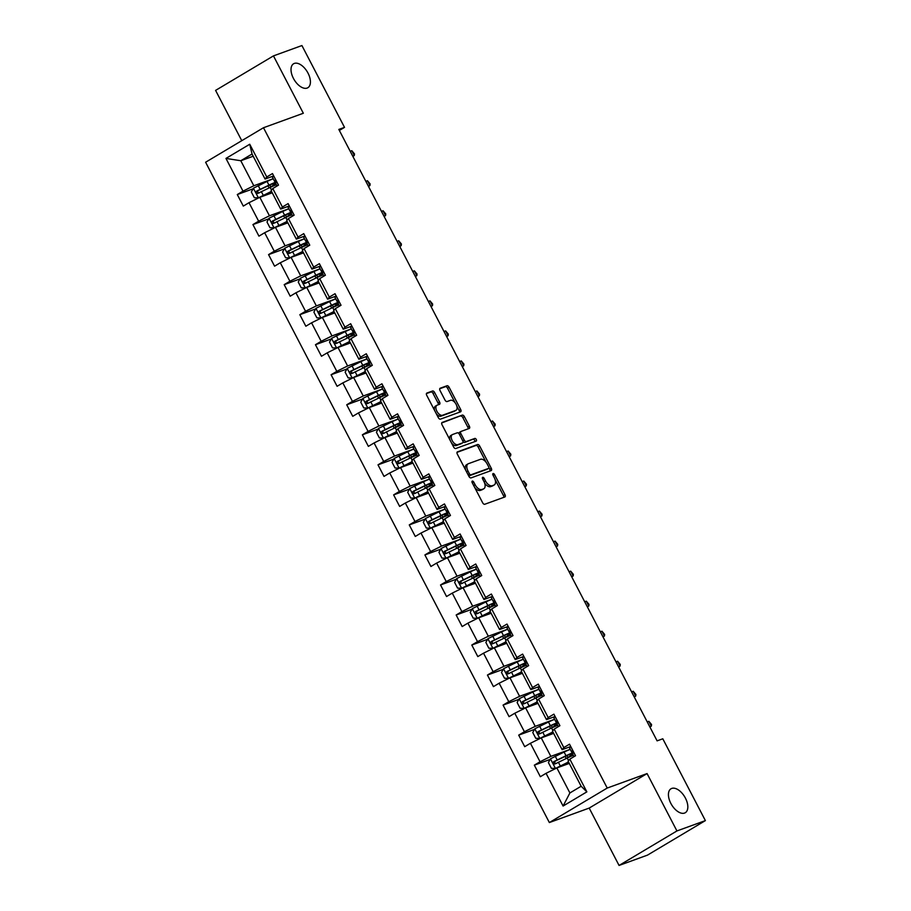 <?xml version="1.0" encoding="UTF-8"?>
<svg xmlns="http://www.w3.org/2000/svg" width="911" height="911" viewBox="0 0 911 911"><rect width="100%" height="100%" fill="white"/><g stroke="black" fill="none" stroke-linecap="round" stroke-linejoin="round"><path stroke-width="1.37" d="M472.297 481.099A1.492 0.82 59.2 0 0 472.217 481.133A1.492 0.82 59.2 0 0 472.205 482.705L482.659 502.781A2.141 1.173 59.2 0 0 484.754 504.261L504.876 496.962A2.141 1.173 59.2 0 0 504.979 496.905A2.141 1.173 59.2 0 0 505.001 494.662L494.559 474.585A1.492 0.82 59.2 0 0 493.079 473.549A1.492 0.82 59.2 0 0 493.01 473.583A1.492 0.82 59.2 0 0 492.988 475.155L494.343 477.751A6.844 3.758 59.2 0 1 494.274 484.925A6.844 3.758 59.2 0 1 493.91 485.096L492.236 485.711A6.844 3.758 59.2 0 1 485.517 480.962L484.162 478.355A1.492 0.82 59.2 0 0 482.693 477.318A1.492 0.82 59.2 0 0 482.614 477.364A1.492 0.82 59.2 0 0 482.602 478.924L483.946 481.532A6.844 3.758 59.2 0 1 483.878 488.706A6.844 3.758 59.2 0 1 483.525 488.877L481.851 489.48A6.844 3.758 59.2 0 1 475.121 484.732L473.766 482.135A1.492 0.82 59.2 0 0 472.297 481.099M307.132 88.071A13.938 7.652 59.2 0 0 307.861 87.718A13.938 7.652 59.2 0 0 307.656 72.459A13.938 7.652 59.2 0 0 294.31 63.428A13.938 7.652 59.2 0 0 293.581 63.77A13.938 7.652 59.2 0 0 293.775 79.029A13.938 7.652 59.2 0 0 307.132 88.071M684.548 813.067A13.938 7.652 59.2 0 0 685.277 812.726A13.938 7.652 59.2 0 0 685.072 797.467A13.938 7.652 59.2 0 0 671.714 788.436A13.938 7.652 59.2 0 0 670.997 788.778A13.938 7.652 59.2 0 0 671.191 804.037A13.938 7.652 59.2 0 0 684.548 813.067M434.615 392.493A2.141 1.173 59.2 0 0 432.509 391.013L426.872 393.062A2.141 1.173 59.2 0 0 426.758 393.108A2.141 1.173 59.2 0 0 426.735 395.351L438.339 417.648A2.141 1.173 59.2 0 0 440.446 419.14L460.556 411.829A2.141 1.173 59.2 0 0 460.67 411.772A2.141 1.173 59.2 0 0 460.693 409.529L449.089 387.232A2.141 1.173 59.2 0 0 446.982 385.752L440.161 388.234A2.141 1.173 59.2 0 0 440.059 388.28A2.141 1.173 59.2 0 0 440.036 390.523L445.001 400.066A2.141 1.173 59.2 0 0 447.096 401.546L450.478 400.328A5.717 3.143 59.2 0 1 455.955 404.029A5.717 3.143 59.2 0 1 456.047 410.292A5.717 3.143 59.2 0 1 455.739 410.428L442.507 415.245A5.717 3.143 59.2 0 1 437.029 411.533A5.717 3.143 59.2 0 1 436.938 405.27A5.717 3.143 59.2 0 1 437.234 405.133L439.444 404.336A2.141 1.173 59.2 0 0 439.557 404.279A2.141 1.173 59.2 0 0 439.58 402.036L434.615 392.493L433.044 393.427A2.141 1.173 59.2 0 0 430.949 391.946L426.416 393.586M303.329 113.26L273.459 55.89L301.917 45.55L344.517 127.369L338.824 129.43L657.104 740.859L662.798 738.787L705.387 820.606L676.93 830.946L647.072 773.576L607.227 788.049L263.484 127.734L303.329 113.26M457.459 451.822A2.141 1.173 59.2 0 0 457.345 451.879A2.141 1.173 59.2 0 0 457.333 454.122L468.937 476.419A2.141 1.173 59.2 0 0 471.033 477.899L491.154 470.6A2.141 1.173 59.2 0 0 491.257 470.543A2.141 1.173 59.2 0 0 491.28 468.3L479.676 446.003A2.141 1.173 59.2 0 0 477.58 444.522L457.254 451.958M453.644 447.039L442.029 424.742A2.141 1.173 59.2 0 1 442.051 422.499A2.141 1.173 59.2 0 1 442.165 422.442L462.276 415.131A2.141 1.173 59.2 0 1 464.382 416.623L469.347 426.166A2.141 1.173 59.2 0 1 469.324 428.409A2.141 1.173 59.2 0 1 469.211 428.455L461.057 431.427A2.141 1.173 59.2 0 0 460.943 431.472A2.141 1.173 59.2 0 0 460.92 433.716L464.223 440.047A2.141 1.173 59.2 0 0 466.318 441.528L474.813 438.442A1.492 0.82 59.2 0 1 476.248 439.421A1.492 0.82 59.2 0 1 476.271 441.049A1.492 0.82 59.2 0 1 476.191 441.095L455.739 448.519A2.141 1.173 59.2 0 1 453.644 447.039M607.227 788.049L549.356 822.553L205.613 162.238L263.484 127.734M253.11 188.805L237.293 194.555L243.305 206.102L249.01 202.697L258.633 221.179L252.928 224.584L258.94 236.143L264.645 232.738L274.268 251.22L268.563 254.613L274.575 266.171L280.281 262.767L289.903 281.248L284.198 284.653L290.21 296.2L295.916 292.795L305.538 311.277L299.833 314.682L305.845 326.229L311.551 322.824L321.173 341.306L315.457 344.711L321.469 356.269L327.186 352.864L336.808 371.346L331.092 374.751L337.104 386.298L342.821 382.893L352.443 401.375L346.727 404.78L352.739 416.327L358.456 412.922L368.067 431.404L362.362 434.809L368.374 446.367L374.079 442.962L383.702 461.444L377.997 464.838L384.009 476.396L389.714 472.991L399.337 491.473L393.632 494.878L399.644 506.425L405.349 503.02L414.972 521.502L409.267 524.907L415.279 536.454L420.984 533.06L430.607 551.531L424.902 554.936L430.914 566.494L436.62 563.089L446.242 581.571L440.525 584.976L446.549 596.523L452.255 593.118L461.877 611.6L456.16 615.005L462.173 626.552L467.89 623.147L477.512 641.629L471.796 645.034L477.808 656.592L483.525 653.187L493.136 671.669L487.431 675.062L493.443 686.621L499.16 683.216L508.771 701.698L503.066 705.103L509.078 716.65L514.783 713.245L524.406 731.727L518.701 735.131L524.713 746.678L530.418 743.285L540.041 761.755L534.336 765.16L540.348 776.719L546.053 773.314L563.089 806.041L586.866 791.864L581.15 786.239L568.122 761.209L569.83 759.136L575.536 755.731L569.523 744.185L563.818 747.589L562.11 749.662L552.487 731.18L554.195 729.107L559.901 725.703L553.888 714.156L548.183 717.549L546.475 719.633L536.864 701.151L538.56 699.079L544.266 695.674L538.253 684.115L532.548 687.52L530.851 689.593L521.229 671.122L522.925 669.038L528.642 665.634L522.629 654.087L516.913 657.491L515.216 659.564L505.594 641.082L507.29 639.01L513.007 635.605L506.994 624.058L501.278 627.463L499.581 629.535L489.959 611.053L491.655 608.981L497.372 605.576L491.359 594.018L485.643 597.422L483.946 599.506L474.324 581.024L476.032 578.94L481.737 575.547L475.724 563.989L470.019 567.394L468.311 569.466L458.688 550.984L460.397 548.912L466.102 545.507L460.089 533.96L454.384 537.365L452.676 539.437L443.053 520.955L444.762 518.883L450.467 515.478L444.454 503.931L438.749 507.325L437.041 509.408L427.418 490.927L429.127 488.854L434.832 485.449L428.819 473.891L423.114 477.296L421.406 479.368L411.795 460.898L413.492 458.814L419.197 455.409L413.184 443.862L407.479 447.267L405.782 449.339L396.16 430.857L397.856 428.785L403.573 425.38L397.549 413.833L391.844 417.238L390.147 419.311L380.525 400.829L382.221 398.756L387.938 395.351L381.925 383.793L376.209 387.198L374.512 389.282L364.89 370.8L366.586 368.716L372.303 365.322L366.29 353.764L360.574 357.169L358.877 359.241L349.255 340.76L350.963 338.687L356.668 335.282L350.655 323.735L344.939 327.14L343.242 329.213L333.62 310.731L335.328 308.658L341.033 305.253L335.02 293.706L329.315 297.1L327.607 299.184L317.985 280.702L319.693 278.629L325.398 275.224L319.385 263.666L313.68 267.071L311.972 269.144L302.35 250.673L304.058 248.589L309.763 245.184L303.75 233.637L298.045 237.042L296.337 239.115L286.714 220.633L288.423 218.56L294.128 215.155L288.115 203.608L282.41 207.013L280.702 209.086L271.091 190.604L272.788 188.531L278.493 185.127L272.48 173.568L266.775 176.973L265.078 179.057L252.04 154.027L240.789 160.735L253.816 185.764L273.198 178.727M237.293 194.555L242.998 191.151L225.962 158.423L249.739 144.245L266.775 176.973M272.788 188.531L282.41 207.013M288.423 218.56L298.045 237.042M304.058 248.589L313.68 267.071M319.693 278.629L329.315 297.1M335.328 308.658L344.939 327.14M350.963 338.687L360.574 357.169M366.586 368.716L376.209 387.198M382.221 398.756L391.844 417.238M397.856 428.785L407.479 447.267M413.492 458.814L423.114 477.296M429.127 488.854L438.749 507.325M444.762 518.883L454.384 537.365M460.397 548.912L470.019 567.394M476.032 578.94L485.643 597.422M491.655 608.981L501.278 627.463M507.29 639.01L516.913 657.491M522.925 669.038L532.548 687.52M538.56 699.079L548.183 717.549M554.195 729.107L563.818 747.589M569.83 759.136L586.866 791.864M288.833 208.756L269.44 215.793L259.829 197.323L272.23 192.813M289.334 205.954L280.702 209.086M259.829 197.323L249.01 202.697M269.44 215.793L258.633 221.179M304.468 238.784L285.075 245.833L275.464 227.351L287.865 222.842M304.969 235.983L296.337 239.115M275.464 227.351L264.645 232.738M285.075 245.833L274.268 251.22M320.103 268.825L300.71 275.862L291.087 257.38L303.5 252.871M320.604 266.012L311.972 269.144M291.087 257.38L280.281 262.767M300.71 275.862L289.903 281.248M335.738 298.854L316.345 305.891L306.722 287.409L319.135 282.911M336.239 296.041L327.607 299.184M306.722 287.409L295.916 292.795M316.345 305.891L305.538 311.277M351.373 328.882L331.98 335.931L322.357 317.449L334.77 312.94M351.874 326.081L343.242 329.213M322.357 317.449L311.551 322.824M331.98 335.931L321.173 341.306M367.008 358.911L347.615 365.96L337.992 347.478L350.405 342.969M367.509 356.11L358.877 359.241M337.992 347.478L327.186 352.864M347.615 365.96L336.808 371.346M382.631 388.951L363.25 395.989L353.627 377.507L366.04 372.998M383.144 386.139L374.512 389.282M353.627 377.507L342.821 382.893M363.25 395.989L352.443 401.375M378.486 428.512L383.451 438.043L379.42 437.986L376.414 432.213L378.543 428.421L392.14 421.713A16.671 1.458 -27.5 0 1 398.301 419.026L378.885 426.018L369.262 407.547L381.675 403.038M398.779 416.179L390.147 419.311M369.262 407.547L358.456 412.922M378.885 426.018L368.067 431.404M413.901 449.009L394.52 456.058L384.897 437.576L397.298 433.067M414.414 446.208L405.782 449.339M384.897 437.576L374.079 442.962M394.52 456.058L383.702 461.444M409.756 488.581L414.721 498.112L410.69 498.055L407.684 492.27L409.813 488.49L423.399 481.782A16.671 1.458 -27.5 0 1 429.559 479.095L410.144 486.087L400.533 467.605L412.934 463.095M430.038 476.237L421.406 479.368M400.533 467.605L389.714 472.991M410.144 486.087L399.337 491.473M445.172 509.078L425.779 516.116L416.156 497.634L428.569 493.136M445.673 506.265L437.041 509.408M416.156 497.634L405.349 503.02M425.779 516.116L414.972 521.502M460.807 539.107L441.414 546.156L431.791 527.674L444.204 523.165M461.308 536.306L452.676 539.437M431.791 527.674L420.984 533.06M441.414 546.156L430.607 551.531M476.442 569.136L457.049 576.185L447.426 557.703L459.839 553.193M476.943 566.335L468.311 569.466M447.426 557.703L436.62 563.089M457.049 576.185L446.242 581.571M492.077 599.176L472.684 606.214L463.061 587.732L475.474 583.222M492.578 596.363L483.946 599.506M463.061 587.732L452.255 593.118M472.684 606.214L461.877 611.6M507.712 629.205L488.319 636.242L478.696 617.772L491.109 613.262M508.213 626.404L499.581 629.535M478.696 617.772L467.89 623.147M488.319 636.242L477.512 641.629M523.335 659.234L503.954 666.283L494.331 647.801L506.744 643.291M523.848 656.432L515.216 659.564M494.331 647.801L483.525 653.187M503.954 666.283L493.136 671.669M538.97 689.274L519.589 696.311L509.966 677.83L522.379 673.32M539.483 686.461L530.851 689.593M509.966 677.83L499.16 683.216M519.589 696.311L508.771 701.698M554.605 719.303L535.224 726.34L525.601 707.858L538.002 703.36M555.106 716.49L546.475 719.633M525.601 707.858L514.783 713.245M535.224 726.34L524.406 731.727M570.24 749.332L550.848 756.381L541.236 737.899L553.637 733.389M570.741 746.53L562.11 749.662M541.236 737.899L530.418 743.285M550.848 756.381L540.041 761.755M563.089 806.041L569.899 792.957L556.86 767.927L569.273 763.418M556.86 767.927L546.053 773.314M647.072 773.576L589.189 808.08L619.059 865.45L676.93 830.946M619.059 865.45L647.516 855.11L705.387 820.606M273.459 55.89L215.588 90.394L241.768 140.681M589.189 808.08L549.356 822.553M339.347 130.444L344.517 127.369M569.899 792.957L581.15 786.239M253.19 156.236L240.789 160.735L225.962 158.423M273.71 175.914L265.078 179.057M249.739 144.245L252.04 154.027M253.816 185.764L242.998 191.151M550.153 759.421L534.336 765.16M534.518 729.381L518.701 735.131M518.883 699.352L503.066 705.103M503.248 669.323L487.431 675.062M487.613 639.294L471.796 645.034M471.978 609.254L456.16 615.005M456.343 579.225L440.525 584.976M440.719 549.196L424.902 554.936M425.084 519.156L409.267 524.907M409.449 489.127L393.632 494.878M393.814 459.098L377.997 464.838M378.179 429.07L362.362 434.809M362.544 399.029L346.727 404.78M346.909 369.001L331.092 374.751M331.274 338.972L315.457 344.711M315.65 308.931L299.833 314.682M300.015 278.903L284.198 284.653M284.38 248.874L268.563 254.613M268.745 218.845L252.928 224.584M474.642 487.396A6.844 3.758 59.2 0 0 480.279 490.414L481.851 489.48M482.636 489.401A6.844 3.758 59.2 0 1 482.318 489.64A6.844 3.758 59.2 0 1 481.953 489.811L480.279 490.414M484.584 482.978A6.844 3.758 59.2 0 0 490.676 486.633L492.236 485.711M493.022 485.631A6.844 3.758 59.2 0 1 492.703 485.859A6.844 3.758 59.2 0 1 492.35 486.03L490.676 486.633M503.76 497.36A2.141 1.173 59.2 0 0 503.441 495.595L495.117 479.596M486.121 462.321L478.116 446.937A2.141 1.173 59.2 0 0 476.009 445.456L457.015 452.357M490.038 470.998A2.141 1.173 59.2 0 0 489.719 469.233L488.9 467.65M469.416 473.777A1.492 0.82 59.2 0 0 470.885 474.813L488.547 468.402A1.492 0.82 59.2 0 0 488.626 468.356A1.492 0.82 59.2 0 0 488.638 466.796L487.214 464.052A6.844 3.758 59.2 0 0 480.484 459.303L468.425 463.688A6.844 3.758 59.2 0 0 468.06 463.858A6.844 3.758 59.2 0 0 467.992 471.033L469.416 473.777L468.003 474.62M468.425 475.451A1.492 0.82 59.2 0 0 469.324 475.747L470.885 474.813M487.123 469.245A1.492 0.82 59.2 0 1 487.055 469.29A1.492 0.82 59.2 0 1 486.975 469.336L469.324 475.747M466.853 464.621A6.844 3.758 59.2 0 0 466.5 464.792A6.844 3.758 59.2 0 0 465.658 470.122M441.71 422.966L462.276 415.131M468.095 428.865A2.141 1.173 59.2 0 0 467.787 427.1L462.811 417.557A2.141 1.173 59.2 0 0 460.715 416.065M460.841 431.552L459.497 432.349A2.141 1.173 59.2 0 0 459.383 432.406A2.141 1.173 59.2 0 0 459.042 433.773M462.97 441.493A2.141 1.173 59.2 0 0 464.758 442.461L474.813 438.442M474.961 441.539A1.492 0.82 59.2 0 0 474.437 439.979A1.492 0.82 59.2 0 0 473.253 439.375M452.596 434.501A5.717 3.143 59.2 0 0 452.289 434.638A5.717 3.143 59.2 0 0 452.38 440.901A5.717 3.143 59.2 0 0 457.857 444.602L462.515 442.917A2.141 1.173 59.2 0 0 462.629 442.86A2.141 1.173 59.2 0 0 462.651 440.617L459.36 434.285A2.141 1.173 59.2 0 0 457.254 432.805L452.596 434.501M451.025 435.424A5.717 3.143 59.2 0 0 450.729 435.572A5.717 3.143 59.2 0 0 450.091 440.218M451.457 442.848A5.717 3.143 59.2 0 0 456.286 445.536L457.857 444.602M461.171 443.714A2.141 1.173 59.2 0 1 461.068 443.794A2.141 1.173 59.2 0 1 460.955 443.839L456.286 445.536M438.328 404.735A2.141 1.173 59.2 0 0 438.02 402.969L433.044 393.427M435.674 406.067A5.717 3.143 59.2 0 0 435.378 406.204A5.717 3.143 59.2 0 0 434.627 410.519M436.323 413.776A5.717 3.143 59.2 0 0 440.935 416.179L442.507 415.245M454.748 411.032A5.717 3.143 59.2 0 1 454.475 411.225A5.717 3.143 59.2 0 1 454.179 411.362L440.935 416.179M455.09 402.719L447.517 388.166A2.141 1.173 59.2 0 0 445.422 386.685L439.717 388.758M459.44 412.239A2.141 1.173 59.2 0 0 459.133 410.462L456.787 405.976M570.263 749.377A16.671 1.458 -27.5 0 0 564.103 752.065L550.517 758.772L548.388 762.564L551.394 768.337L555.528 768.394L568.521 761.972M555.528 768.394L568.225 762.416A13.836 1.207 -27.5 0 1 568.646 762.211M573.828 752.452A16.671 1.458 152.5 0 0 566.004 755.731L553.729 761.676C552.738 763.236 553.136 764.01 554.936 763.987L567.211 758.043A16.671 1.458 -27.5 0 1 573.372 755.344M572.985 754.593A16.671 1.458 152.5 0 1 572.381 754.991L569.193 757.121M566.904 758.191A7.948 0.695 -27.5 0 1 567.872 757.496L570.411 755.834L569.682 754.433M556.575 763.395C554.594 763.475 554.184 762.712 555.368 761.084L565.116 756.449A13.836 1.207 -27.5 0 1 572.757 753.477M572.734 754.114A13.836 1.207 -27.5 0 1 570.411 755.834M570.821 746.678L569.443 747.806L571.812 752.27A16.671 1.458 152.5 0 0 573.623 752.042M572.814 750.493L571.345 751.461L569.443 747.806M572.552 753.773L574.044 756.631L572.552 753.773L573.85 752.486M649.771 726.773L651.342 726.113L648.837 721.307L647.265 721.956M648.837 721.307L651.536 724.496L651.342 726.113L649.907 727.035M554.628 719.348A16.671 1.458 -27.5 0 0 548.468 722.036L534.882 728.743L532.753 732.535L535.759 738.309L539.893 738.365L552.886 731.943M539.893 738.365L552.59 732.387A13.836 1.207 -27.5 0 1 553.011 732.182M558.204 722.423A16.671 1.458 152.5 0 0 550.381 725.691L538.094 731.647C537.103 733.207 537.501 733.97 539.301 733.959L551.576 728.003A16.671 1.458 -27.5 0 1 557.737 725.315M557.35 724.564A16.671 1.458 152.5 0 1 556.746 724.962L553.558 727.092M551.269 728.151A7.948 0.695 -27.5 0 1 552.237 727.468L554.776 725.805L554.047 724.404M540.94 733.366C538.959 733.446 538.56 732.672 539.733 731.055L549.492 726.42A13.836 1.207 -27.5 0 1 557.122 723.448M557.099 724.086A13.836 1.207 -27.5 0 1 554.776 725.805M539.005 689.32A16.671 1.458 -27.5 0 0 532.833 692.007L519.247 698.714L517.118 702.495L520.124 708.28L524.258 708.337L537.251 701.914M524.258 708.337L536.966 702.347A13.836 1.207 -27.5 0 1 537.376 702.153M541.282 693.704L542.774 696.562L541.282 693.704L542.58 692.428A16.671 1.458 152.5 0 0 534.746 695.662L522.458 701.618C521.468 703.167 521.866 703.941 523.666 703.93L535.941 697.974A16.671 1.458 -27.5 0 1 542.102 695.287M541.715 694.535A16.671 1.458 152.5 0 1 541.111 694.934L537.923 697.052M535.634 698.122A7.948 0.695 -27.5 0 1 536.613 697.439L539.141 695.776L538.412 694.364M525.305 703.338C523.324 703.417 522.925 702.643 524.098 701.026L533.857 696.38A13.836 1.207 -27.5 0 1 541.487 693.419M541.464 694.045A13.836 1.207 -27.5 0 1 539.141 695.776M555.186 716.65L553.808 717.777L556.177 722.241A16.671 1.458 152.5 0 0 557.987 722.013M557.179 720.464L555.71 721.432M556.917 723.733L558.409 726.591L556.917 723.744L558.215 722.457M634.136 696.744L635.707 696.084L633.202 691.267L631.63 691.927M633.202 691.267L635.901 694.455L635.707 696.084L634.272 697.006M539.551 686.609L538.173 687.737L540.542 692.212A16.671 1.458 152.5 0 0 542.352 691.984M541.544 690.424L540.086 691.392M618.512 666.704L620.072 666.055L617.567 661.238L616.007 661.898M617.567 661.238L620.266 664.426L620.072 666.055L618.649 666.977M523.37 659.279A16.671 1.458 -27.5 0 0 517.209 661.978L503.612 668.674L501.483 672.466L504.489 678.24L508.623 678.308L521.627 671.885M508.623 678.308L521.331 672.318A13.836 1.207 -27.5 0 1 521.752 672.124M526.934 662.365A16.671 1.458 152.5 0 0 519.111 665.634L506.823 671.589C505.833 673.138 506.243 673.912 508.031 673.889L520.306 667.945A16.671 1.458 -27.5 0 1 526.467 665.258M526.08 664.495A16.671 1.458 152.5 0 1 525.488 664.893L522.288 667.023M519.999 668.093A7.948 0.695 -27.5 0 1 520.978 667.399L523.506 665.736L522.777 664.335M509.67 673.297C507.689 673.377 507.29 672.614 508.463 670.986L518.222 666.351A13.836 1.207 -27.5 0 1 525.852 663.379M525.829 664.017A13.836 1.207 -27.5 0 1 523.506 665.736M507.734 629.25A16.671 1.458 -27.5 0 0 501.574 631.938L487.977 638.645L485.848 642.437L488.854 648.211L492.988 648.268L505.992 641.845M492.988 648.268L505.696 642.289A13.836 1.207 -27.5 0 1 506.117 642.084M510.012 633.646L511.504 636.504L510.012 633.646L511.31 632.359A16.671 1.458 152.5 0 0 503.476 635.605L491.2 641.549C490.209 643.109 490.608 643.883 492.395 643.861L504.683 637.905A16.671 1.458 -27.5 0 1 510.843 635.218M510.445 634.466A16.671 1.458 152.5 0 1 509.853 634.865L506.653 636.994M504.364 638.053A7.948 0.695 -27.5 0 1 505.343 637.37L507.882 635.707L507.142 634.307M494.035 643.268C492.054 643.348 491.655 642.585 492.828 640.957L502.587 636.322A13.836 1.207 -27.5 0 1 510.217 633.35M510.194 633.988A13.836 1.207 -27.5 0 1 507.882 635.707M492.099 599.222A16.671 1.458 -27.5 0 0 485.939 601.909L472.342 608.616L470.213 612.408L473.219 618.182L477.353 618.239L490.357 611.816M477.353 618.239L490.061 612.249A13.836 1.207 -27.5 0 1 490.482 612.055M495.664 602.296A16.671 1.458 152.5 0 0 487.84 605.564L475.565 611.52C474.574 613.08 474.973 613.843 476.76 613.832L489.048 607.876A16.671 1.458 -27.5 0 1 495.208 605.189M494.81 604.437A16.671 1.458 152.5 0 1 494.217 604.836L491.029 606.954M488.729 608.024A7.948 0.695 -27.5 0 1 489.708 607.341L492.247 605.678L491.507 604.266M478.4 613.24C476.419 613.319 476.02 612.545 477.205 610.928L486.952 606.282A13.836 1.207 -27.5 0 1 494.582 603.321M494.559 603.959A13.836 1.207 -27.5 0 1 492.247 605.678M523.927 656.58L522.538 657.708L524.907 662.172A16.671 1.458 152.5 0 0 526.717 661.955M525.909 660.395L524.451 661.363L522.538 657.708M525.647 663.675L527.139 666.533L525.647 663.675L526.945 662.388M602.877 636.675L604.448 636.015L601.943 631.209L600.372 631.87M601.943 631.209L604.631 634.398L604.448 636.015L603.014 636.937M508.292 626.552L506.915 627.679L509.272 632.143A16.671 1.458 152.5 0 0 511.082 631.915M510.274 630.366L508.816 631.334L506.915 627.679M587.242 606.646L588.813 605.986L586.308 601.169L584.737 601.829M586.308 601.169L588.996 604.357L588.813 605.986L587.379 606.908M492.657 596.511L491.28 597.639L493.637 602.114A16.671 1.458 152.5 0 0 495.447 601.886M494.639 600.326L493.181 601.306L491.28 597.639M494.388 603.606L495.869 606.464L494.388 603.606L495.675 602.33M571.607 576.617L573.178 575.957L570.673 571.14L569.102 571.801M570.673 571.14L573.361 574.329L573.178 575.957L571.744 576.879M476.464 569.193A16.671 1.458 -27.5 0 0 470.304 571.88L456.707 578.576L454.589 582.368L457.595 588.142L461.718 588.21L474.722 581.787M461.718 588.21L474.426 582.22A13.836 1.207 -27.5 0 1 474.847 582.027M478.753 573.577L480.234 576.435L478.753 573.577L480.051 572.29A16.671 1.458 152.5 0 0 472.205 575.536L459.93 581.491C458.939 583.04 459.338 583.814 461.125 583.803L473.413 577.847A16.671 1.458 -27.5 0 1 479.573 575.16M479.175 574.408A16.671 1.458 152.5 0 1 478.582 574.807L475.394 576.925M473.094 577.995A7.948 0.695 -27.5 0 1 474.073 577.312L476.612 575.65L475.884 574.237M462.765 583.199C460.784 583.291 460.385 582.516 461.57 580.899L471.317 576.253A13.836 1.207 -27.5 0 1 478.947 573.292M478.924 573.919A13.836 1.207 -27.5 0 1 476.612 575.65M477.022 566.483L475.644 567.61L478.002 572.074A16.671 1.458 152.5 0 0 479.812 571.857M479.004 570.297L477.546 571.265L475.644 567.61M555.972 546.577L557.543 545.928L555.038 541.111L553.467 541.772M555.038 541.111L557.737 544.3L557.543 545.928L556.109 546.839M460.829 539.153A16.671 1.458 -27.5 0 0 454.669 541.84L441.072 548.547L438.954 552.339L441.96 558.113L446.083 558.17L459.087 551.747M446.083 558.17L458.791 552.191A13.836 1.207 -27.5 0 1 459.212 551.986M464.394 542.227A16.671 1.458 152.5 0 0 456.57 545.507L444.295 551.451C443.304 553.011 443.703 553.786 445.502 553.763L457.777 547.818A16.671 1.458 -27.5 0 1 463.938 545.12M463.551 544.368A16.671 1.458 152.5 0 1 462.947 544.767L459.759 546.896M457.47 547.966A7.948 0.695 -27.5 0 1 458.438 547.272L460.977 545.609L460.249 544.209M447.13 553.171C445.149 553.25 444.75 552.487 445.935 550.859L455.682 546.224A13.836 1.207 -27.5 0 1 463.312 543.252M463.289 543.89A13.836 1.207 -27.5 0 1 460.977 545.609M461.387 536.454L460.009 537.581L462.367 542.045A16.671 1.458 152.5 0 0 464.189 541.817M463.369 540.269L461.911 541.236L460.009 537.581M463.118 543.548L464.599 546.406L463.118 543.548L464.416 542.261M540.337 516.548L541.908 515.888L539.403 511.082L537.832 511.731M539.403 511.082L542.102 514.271L541.908 515.888L540.474 516.81M445.194 509.124A16.671 1.458 -27.5 0 0 439.034 511.811L425.437 518.518L423.319 522.31L426.325 528.084L430.459 528.141L443.452 521.718M430.459 528.141L443.156 522.162A13.836 1.207 -27.5 0 1 443.577 521.957M447.483 513.508L448.964 516.366L447.483 513.519L448.781 512.233A16.671 1.458 152.5 0 0 440.935 515.467L428.66 521.422C427.669 522.982 428.068 523.745 429.867 523.734L442.142 517.778A16.671 1.458 -27.5 0 1 448.303 515.091M447.916 514.339A16.671 1.458 152.5 0 1 447.312 514.738L444.124 516.867M441.835 517.926A7.948 0.695 -27.5 0 1 442.803 517.243L445.342 515.58L444.614 514.18M431.495 523.142C429.525 523.221 429.115 522.447 430.299 520.83L440.047 516.195A13.836 1.207 -27.5 0 1 447.688 513.223M447.665 513.861A13.836 1.207 -27.5 0 1 445.342 515.58M445.752 506.425L444.374 507.552L446.743 512.016A16.671 1.458 152.5 0 0 448.554 511.788M447.745 510.24L446.276 511.208L444.374 507.552M524.702 486.52L526.273 485.859L523.768 481.042L522.197 481.703M523.768 481.042L526.467 484.231L526.273 485.859L524.838 486.781M414.721 498.112L427.817 491.689M414.824 498.112L427.521 492.122A13.836 1.207 -27.5 0 1 427.942 491.929M433.124 482.17A16.671 1.458 152.5 0 0 425.312 485.438L413.025 491.393C412.034 492.942 412.432 493.716 414.232 493.705L426.507 487.749A16.671 1.458 -27.5 0 1 432.668 485.062M432.281 484.31A16.671 1.458 152.5 0 1 431.677 484.709L428.489 486.827M426.2 487.897A7.948 0.695 -27.5 0 1 427.168 487.214L429.707 485.552L428.979 484.14M415.871 493.113C413.89 493.193 413.48 492.418 414.664 490.801L424.412 486.155A13.836 1.207 -27.5 0 1 432.053 483.194M432.03 483.821A13.836 1.207 -27.5 0 1 429.707 485.552M430.117 476.385L428.739 477.512L431.108 481.987A16.671 1.458 152.5 0 0 432.919 481.76M432.11 480.199L430.641 481.167L428.739 477.512M431.848 483.479L433.34 486.337L431.848 483.479L433.146 482.204M509.067 456.479L510.638 455.83L508.133 451.013L506.562 451.674M508.133 451.013L510.832 454.202L510.638 455.83L509.203 456.753M413.924 449.055A16.671 1.458 -27.5 0 0 407.764 451.754L394.178 458.449L392.049 462.241L395.055 468.015L399.189 468.083L412.182 461.661M399.189 468.083L411.886 462.093A13.836 1.207 -27.5 0 1 412.307 461.9M416.213 453.45L417.705 456.309L416.213 453.45L417.511 452.163A16.671 1.458 152.5 0 0 409.677 455.409L397.39 461.365C396.399 462.913 396.797 463.688 398.597 463.665L410.872 457.721A16.671 1.458 -27.5 0 1 417.033 455.033M416.646 454.27A16.671 1.458 152.5 0 1 416.042 454.669L412.854 456.798M410.565 457.869A7.948 0.695 -27.5 0 1 411.533 457.174L414.072 455.511L413.343 454.111M400.236 463.073C398.255 463.152 397.856 462.389 399.029 460.761L408.788 456.126A13.836 1.207 -27.5 0 1 416.418 453.154M416.395 453.792A13.836 1.207 -27.5 0 1 414.072 455.511M414.482 446.356L413.104 447.483L415.473 451.947A16.671 1.458 152.5 0 0 417.284 451.731M416.475 450.171L415.006 451.139L413.104 447.483M493.432 426.45L495.003 425.79L492.498 420.984L490.927 421.645M492.498 420.984L495.197 424.173L495.003 425.79L493.58 426.712M383.451 438.043L396.558 431.62M383.554 438.043L396.262 432.065A13.836 1.207 -27.5 0 1 396.672 431.86M401.865 422.1A16.671 1.458 152.5 0 0 394.042 425.38L381.755 431.324C380.764 432.884 381.174 433.659 382.962 433.636L395.237 427.68A16.671 1.458 -27.5 0 1 401.398 424.993M401.011 424.241A16.671 1.458 152.5 0 1 400.407 424.64L397.219 426.769M394.93 427.828A7.948 0.695 -27.5 0 1 395.909 427.145L398.437 425.483L397.708 424.082M384.601 433.044C382.62 433.124 382.221 432.361 383.394 430.732L393.153 426.097A13.836 1.207 -27.5 0 1 400.783 423.125M400.76 423.763A13.836 1.207 -27.5 0 1 398.437 425.483M398.847 416.327L397.469 417.454L399.838 421.918A16.671 1.458 152.5 0 0 401.649 421.691M400.84 420.142L399.382 421.11L397.469 417.454M400.578 423.421L402.07 426.28L400.578 423.421L401.876 422.135M477.808 396.422L479.38 395.761L476.874 390.944L475.303 391.605M476.874 390.944L479.562 394.133L479.38 395.761L477.945 396.684M382.666 388.997A16.671 1.458 -27.5 0 0 376.505 391.684L362.908 398.392L360.779 402.184L363.785 407.957L367.919 408.014L380.923 401.592M367.919 408.014L380.627 402.024A13.836 1.207 -27.5 0 1 381.049 401.831M386.23 392.072A16.671 1.458 152.5 0 0 378.407 395.34L366.12 401.295C365.129 402.856 365.539 403.619 367.327 403.607L379.602 397.651A16.671 1.458 -27.5 0 1 385.763 394.964M385.376 394.212A16.671 1.458 152.5 0 1 384.784 394.611L381.584 396.729M379.295 397.8A7.948 0.695 -27.5 0 1 380.274 397.116L382.802 395.454L382.073 394.042M368.966 403.015C366.985 403.095 366.586 402.32 367.759 400.703L377.518 396.057A13.836 1.207 -27.5 0 1 385.148 393.096M385.125 393.734A13.836 1.207 -27.5 0 1 382.802 395.454M383.224 386.287L381.834 387.414L384.203 391.889A16.671 1.458 152.5 0 0 386.013 391.662M385.205 390.102L383.747 391.07L381.846 387.414M384.943 393.381L386.435 396.239L384.943 393.381L386.241 392.106M462.173 366.393L463.745 365.732L461.239 360.915L459.668 361.576M461.239 360.915L463.927 364.104L463.745 365.732L462.31 366.655M367.031 358.968A16.671 1.458 -27.5 0 0 360.87 361.656L347.273 368.351L345.144 372.144L348.15 377.917L352.284 377.985L365.288 371.563M352.284 377.985L364.992 371.995A13.836 1.207 -27.5 0 1 365.413 371.802M369.308 363.352L370.8 366.211L369.308 363.352L370.606 362.066A16.671 1.458 152.5 0 0 362.772 365.311L350.496 371.267C349.505 372.815 349.904 373.59 351.692 373.578L363.979 367.623A16.671 1.458 -27.5 0 1 370.139 364.935M369.741 364.184A16.671 1.458 152.5 0 1 369.149 364.582L365.96 366.7M363.66 367.771A7.948 0.695 -27.5 0 1 364.639 367.087L367.179 365.425L366.438 364.013M353.331 372.975C351.35 373.066 350.951 372.292 352.124 370.675L361.883 366.028A13.836 1.207 -27.5 0 1 369.513 363.068M369.49 363.694A13.836 1.207 -27.5 0 1 367.179 365.425M367.589 356.258L366.211 357.385L368.568 361.849A16.671 1.458 152.5 0 0 370.378 361.633M369.57 360.073L368.112 361.041L366.211 357.385M446.538 336.353L448.11 335.704L445.604 330.887L444.033 331.547M445.604 330.887L448.292 334.075L448.11 335.704L446.675 336.615M351.395 328.928A16.671 1.458 -27.5 0 0 345.235 331.615L331.638 338.323L329.509 342.115L332.515 347.888L336.649 347.945L349.653 341.523M336.649 347.945L349.357 341.967A13.836 1.207 -27.5 0 1 349.778 341.762M354.96 332.003A16.671 1.458 152.5 0 0 347.137 335.282L334.861 341.226C333.87 342.787 334.269 343.561 336.057 343.538L348.344 337.594A16.671 1.458 -27.5 0 1 354.504 334.895M354.106 334.143A16.671 1.458 152.5 0 1 353.514 334.542L350.325 336.671M348.025 337.742A7.948 0.695 -27.5 0 1 349.004 337.047L351.544 335.385L350.803 333.984M337.696 342.946C335.715 343.026 335.316 342.263 336.501 340.634L346.248 336A13.836 1.207 -27.5 0 1 353.878 333.027M353.855 333.665A13.836 1.207 -27.5 0 1 351.544 335.385M351.953 326.229L350.576 327.356L352.933 331.82A16.671 1.458 152.5 0 0 354.743 331.593M353.935 330.044L352.477 331.012L350.576 327.356M353.684 333.324L355.165 336.182L353.684 333.324L354.971 332.037M430.903 306.324L432.474 305.663L429.969 300.858L428.398 301.507M429.969 300.858L432.657 304.046L432.474 305.663L431.04 306.586M335.76 298.899A16.671 1.458 -27.5 0 0 329.6 301.587L316.003 308.294L313.885 312.086L316.891 317.859L321.014 317.916L334.018 311.494M321.014 317.916L333.722 311.938A13.836 1.207 -27.5 0 1 334.143 311.733M338.049 303.283L339.53 306.142L338.049 303.295L339.347 302.008A16.671 1.458 152.5 0 0 331.502 305.242L319.226 311.198C318.235 312.758 318.634 313.521 320.421 313.509L332.709 307.554A16.671 1.458 -27.5 0 1 338.869 304.866M338.471 304.115A16.671 1.458 152.5 0 1 337.879 304.513L334.69 306.643M332.39 307.702A7.948 0.695 -27.5 0 1 333.369 307.018L335.908 305.356L335.18 303.955M322.061 312.917C320.08 312.997 319.681 312.222 320.866 310.605L330.613 305.971A13.836 1.207 -27.5 0 1 338.243 302.999M338.22 303.636A13.836 1.207 -27.5 0 1 335.908 305.356M336.318 296.2L334.941 297.316L337.298 301.792A16.671 1.458 152.5 0 0 339.108 301.564M338.3 300.015L336.842 300.983L334.941 297.316M415.268 276.295L416.839 275.634L414.334 270.818L412.763 271.478M414.334 270.818L417.033 274.006L416.839 275.634L415.405 276.557M320.125 268.87A16.671 1.458 -27.5 0 0 313.965 271.558L300.368 278.265L298.25 282.046L301.256 287.83L305.379 287.887L318.383 281.465M305.379 287.887L318.087 281.898A13.836 1.207 -27.5 0 1 318.508 281.704M323.69 271.945A16.671 1.458 152.5 0 0 315.866 275.213L303.591 281.169C302.6 282.717 302.999 283.492 304.798 283.48L317.074 277.525A16.671 1.458 -27.5 0 1 323.234 274.837M322.847 274.086A16.671 1.458 152.5 0 1 322.243 274.484L319.055 276.602M316.766 277.673A7.948 0.695 -27.5 0 1 317.734 276.99L320.273 275.327L319.545 273.915M306.426 282.888C304.445 282.968 304.046 282.194 305.231 280.577L314.978 275.931A13.836 1.207 -27.5 0 1 322.608 272.97M322.585 273.596A13.836 1.207 -27.5 0 1 320.273 275.327M320.683 266.16L319.305 267.287L321.674 271.763A16.671 1.458 152.5 0 0 323.485 271.535M322.665 269.975L321.207 270.943L319.305 267.287M322.414 273.254L323.895 276.113L322.414 273.254L323.712 271.979M399.633 246.255L401.204 245.606L398.699 240.789L397.128 241.449M398.699 240.789L401.398 243.977L401.204 245.606L399.77 246.528M304.49 238.83A16.671 1.458 -27.5 0 0 298.33 241.529L284.744 248.225L282.615 252.017L285.621 257.79L289.755 257.859L302.748 251.436M289.755 257.859L302.452 251.869A13.836 1.207 -27.5 0 1 302.873 251.675M308.055 241.916A16.671 1.458 152.5 0 0 300.231 245.184L287.956 251.14C286.965 252.689 287.364 253.463 289.163 253.44L301.439 247.496A16.671 1.458 -27.5 0 1 307.599 244.808M307.212 244.046A16.671 1.458 152.5 0 1 306.608 244.444L303.42 246.574M301.131 247.644A7.948 0.695 -27.5 0 1 302.099 246.949L304.638 245.287L303.91 243.886M290.803 252.848C288.821 252.928 288.411 252.165 289.596 250.536L299.343 245.902A13.836 1.207 -27.5 0 1 306.984 242.93M306.961 243.567A13.836 1.207 -27.5 0 1 304.638 245.287M305.048 236.131L303.67 237.259L306.039 241.722A16.671 1.458 152.5 0 0 307.85 241.506M307.041 239.946L305.572 240.914L303.67 237.259M306.779 243.226L308.271 246.084L306.779 243.226L308.077 241.939M383.998 216.226L385.569 215.565L383.064 210.76L381.493 211.42M383.064 210.76L385.763 213.948L385.569 215.565L384.135 216.488M288.855 208.801A16.671 1.458 -27.5 0 0 282.695 211.489L269.109 218.196L266.98 221.988L269.986 227.761L274.12 227.818L287.113 221.396M274.12 227.818L286.817 221.84A13.836 1.207 -27.5 0 1 287.238 221.635M292.42 211.876A16.671 1.458 152.5 0 0 284.608 215.155L272.321 221.1C271.33 222.66 271.729 223.434 273.528 223.411L285.803 217.456A16.671 1.458 -27.5 0 1 291.964 214.768M291.577 214.017A16.671 1.458 152.5 0 1 290.973 214.415L287.785 216.545M285.496 217.604A7.948 0.695 -27.5 0 1 286.464 216.92L289.003 215.258L288.275 213.857M275.168 222.819C273.186 222.899 272.776 222.136 273.96 220.508L283.72 215.873A13.836 1.207 -27.5 0 1 291.349 212.901M291.326 213.538A13.836 1.207 -27.5 0 1 289.003 215.258M289.413 206.102L288.035 207.23L290.404 211.694A16.671 1.458 152.5 0 0 292.215 211.466M291.406 209.917L289.937 210.885L288.035 207.23M291.144 213.197L292.636 216.055L291.144 213.197L292.442 211.91M368.363 186.197L369.934 185.537L367.429 180.72L365.858 181.38M367.429 180.72L370.128 183.908L369.934 185.537L368.5 186.459M273.22 178.772A16.671 1.458 -27.5 0 0 267.06 181.46L253.474 188.167L251.345 191.959L254.351 197.733L258.485 197.789L271.478 191.367M258.485 197.789L271.182 191.8A13.836 1.207 -27.5 0 1 271.603 191.606M276.796 181.847A16.671 1.458 152.5 0 0 268.973 185.115L256.686 191.071C255.695 192.631 256.093 193.394 257.893 193.383L270.168 187.427A16.671 1.458 -27.5 0 1 276.329 184.739M275.942 183.988A16.671 1.458 152.5 0 1 275.338 184.386L272.15 186.504M269.861 187.575A7.948 0.695 -27.5 0 1 270.829 186.892L273.368 185.229L272.64 183.817M259.533 192.79C257.551 192.87 257.153 192.096 258.325 190.479L268.085 185.833A13.836 1.207 -27.5 0 1 275.714 182.872M275.691 183.51A13.836 1.207 -27.5 0 1 273.368 185.229M273.778 176.062L272.4 177.189L274.769 181.665A16.671 1.458 152.5 0 0 276.58 181.437M275.771 179.877L274.313 180.856L272.4 177.189M275.509 183.157L277.001 186.015L275.509 183.157L276.807 181.881M352.739 156.168L354.299 155.508L351.794 150.691L350.234 151.351M351.794 150.691L354.493 153.879L354.299 155.508L352.876 156.43M473.709 485.574L475.121 484.732M481.953 489.811L483.525 488.877M482.739 479.209L484.162 478.355M484.094 481.805L485.517 480.962M492.35 486.03L493.91 485.096M493.136 475.428L494.559 474.585M503.441 495.595L505.001 494.662M472.353 482.978L473.766 482.135M476.009 445.456L477.58 444.522M478.116 446.937L479.676 446.003M489.719 469.233L491.28 468.3M486.975 469.336L488.547 468.402M466.569 471.875L467.992 471.033M462.811 417.557L464.382 416.623M467.787 427.1L469.347 426.166M459.508 434.558L460.92 433.716M462.788 440.901L464.223 440.047M464.758 442.461L466.318 441.528M460.955 443.839L462.515 442.917M438.02 402.969L439.58 402.036M454.179 411.362L455.739 410.428M445.422 386.685L446.982 385.752M447.517 388.166L449.089 387.232M459.133 410.462L460.693 409.529M430.949 391.946L432.509 391.013M550.46 758.863L555.414 768.394M567.211 758.043L568.578 760.662M567.872 757.496L566.893 755.629M564.103 752.065L566.004 755.731M558.363 762.222L560.276 765.889M555.266 756.255L557.168 759.922M555.368 761.084L553.729 761.676M534.825 728.834L539.79 738.365M551.576 728.003L552.943 730.633M552.237 727.468L551.269 725.589M548.468 722.036L550.381 725.691M542.74 732.193L544.641 735.849M539.631 726.226L541.533 729.882M539.733 731.055L538.094 731.647M519.19 698.805L524.155 708.337M535.941 697.974L537.308 700.593M536.613 697.439L535.634 695.56M532.833 692.007L534.746 695.662M527.105 702.165L529.006 705.82M523.996 696.198L525.898 699.853M524.098 701.026L522.458 701.618M555.71 721.421L553.808 717.777M540.075 691.392L538.173 687.737M503.555 668.776L508.52 678.296M520.306 667.945L521.673 670.564M520.978 667.399L519.999 665.531M517.209 661.978L519.111 665.634M511.47 672.136L513.371 675.791M508.361 666.169L510.262 669.824M508.463 670.986L506.823 671.589M487.92 638.736L492.885 648.268M504.683 637.905L506.049 640.535M505.343 637.37L504.364 635.491M501.574 631.938L503.476 635.605M495.835 642.096L497.736 645.762M492.726 636.129L494.627 639.784M492.828 640.957L491.2 641.549M472.285 608.707L477.25 618.239M489.048 607.876L490.414 610.507M489.708 607.341L488.729 605.462M485.939 601.909L487.84 605.564M480.199 612.067L482.101 615.722M477.091 606.1L478.992 609.755M477.205 610.928L475.565 611.52M456.662 578.679L461.615 588.21M473.413 577.847L474.779 580.466M474.073 577.312L473.094 575.433M470.304 571.88L472.205 575.536M464.564 582.038L466.466 585.693M461.456 576.071L463.357 579.726M461.57 580.899L459.93 581.491M441.026 548.638L445.98 558.17M457.777 547.818L459.144 550.438M458.438 547.272L457.459 545.404M454.669 541.84L456.57 545.507M448.929 551.998L450.831 555.664M445.821 546.031L447.734 549.697M445.935 550.859L444.295 551.451M425.391 518.61L430.345 528.141M442.142 517.778L443.509 520.409M442.803 517.243L441.824 515.364M439.034 511.811L440.935 515.467M433.294 521.969L435.207 525.624M430.197 516.002L432.099 519.657M430.299 520.83L428.66 521.422M426.507 487.749L427.874 490.369M427.168 487.214L426.2 485.335M423.399 481.782L425.312 485.438M417.659 491.94L419.572 495.595M414.562 485.973L416.464 489.628M414.664 490.801L413.025 491.393M394.121 458.552L399.086 468.072M410.872 457.721L412.239 460.34M411.533 457.174L410.565 455.306M407.764 451.754L409.677 455.409M402.036 461.911L403.937 465.567M398.927 455.944L400.829 459.599M399.029 460.761L397.39 461.365M395.237 427.68L396.604 430.311M395.909 427.145L394.93 425.266M392.14 421.713L394.042 425.38M386.401 431.871L388.302 435.538M383.292 425.904L385.194 429.559M383.394 430.732L381.755 431.324M362.851 398.483L367.816 408.014M379.602 397.651L380.969 400.282M380.274 397.116L379.295 395.237M376.505 391.684L378.407 395.34M370.766 401.842L372.667 405.497M367.657 395.875L369.559 399.53M367.759 400.703L366.12 401.295M347.216 368.454L352.181 377.985M363.979 367.623L365.345 370.242M364.639 367.087L363.66 365.209M360.87 361.656L362.772 365.311M355.131 371.813L357.032 375.469M352.022 365.846L353.923 369.502M352.124 370.675L350.496 371.267M331.581 338.414L336.546 347.945M348.344 337.594L349.71 340.213M349.004 337.047L348.025 335.18M345.235 331.615L347.137 335.282M339.496 341.773L341.397 345.44M336.387 335.806L338.288 339.473M336.501 340.634L334.861 341.226M315.958 308.385L320.911 317.916M332.709 307.554L334.075 310.184M333.369 307.018L332.39 305.139M329.6 301.587L331.502 305.242M323.86 311.744L325.762 315.4M320.752 305.777L322.665 309.433M320.866 310.605L319.226 311.198M300.323 278.356L305.276 287.887M317.074 277.525L318.44 280.144M317.734 276.99L316.755 275.111M313.965 271.558L315.866 275.213M308.225 281.715L310.127 285.371M305.117 275.748L307.03 279.404M305.231 280.577L303.591 281.169M284.688 248.327L289.641 257.847M301.439 247.496L302.805 250.115M302.099 246.949L301.12 245.082M298.33 241.529L300.231 245.184M292.59 251.687L294.504 255.342M289.493 245.719L291.395 249.375M289.596 250.536L287.956 251.14M269.052 218.287L274.017 227.818M285.803 217.456L287.17 220.086M286.464 216.92L285.496 215.042M282.695 211.489L284.608 215.155M276.955 221.646L278.868 225.313M273.858 215.679L275.76 219.335M273.96 220.508L272.321 221.1M253.417 188.258L258.382 197.789M270.168 187.427L271.535 190.057M270.829 186.892L269.861 185.013M267.06 181.46L268.973 185.115M261.332 191.617L263.233 195.273M258.223 185.65L260.125 189.306M258.325 190.479L256.686 191.071M482.318 489.64L483.878 488.706M492.703 485.859L494.274 484.925M487.055 469.29L488.626 468.356M466.5 464.792L468.06 463.858M459.383 432.406L460.943 431.472M450.729 435.572L452.289 434.638M461.068 443.794L462.629 442.86M435.378 406.204L436.938 405.27M454.475 411.225L456.047 410.292M568.236 762.416L568.84 763.577M565.127 756.449L566.209 758.51M552.601 732.376L553.205 733.549M549.492 726.409L550.574 728.481M536.966 702.347L537.57 703.508M533.857 696.38L534.939 698.452M521.331 672.318L521.935 673.48M518.222 666.351L519.304 668.423M505.696 642.278L506.311 643.451M502.587 636.311L503.669 638.383M490.061 612.249L490.676 613.41M486.964 606.282L488.034 608.354M474.437 582.22L475.041 583.382M471.329 576.253L472.399 578.326M458.802 552.191L459.406 553.353M455.694 546.224L456.775 548.285M443.167 522.151L443.771 523.324M440.059 516.184L441.14 518.257M427.532 492.122L428.136 493.284M424.424 486.155L425.505 488.228M411.897 462.093L412.501 463.255M408.788 456.126L409.87 458.199M396.262 432.053L396.866 433.226M393.153 426.086L394.235 428.159M380.627 402.024L381.242 403.186M377.518 396.057L378.6 398.13M364.992 371.995L365.607 373.157M361.895 366.028L362.965 368.101M349.357 341.967L349.972 343.128M346.26 336L347.33 338.061M333.733 311.926L334.337 313.099M330.625 305.959L331.695 308.032M318.098 281.898L318.702 283.059M314.99 275.931L316.071 278.003M302.463 251.869L303.067 253.03M299.355 245.902L300.436 247.974M286.828 221.828L287.432 223.001M283.72 215.861L284.801 217.934M271.193 191.8L271.797 192.961M268.085 185.833L269.166 187.905"/></g></svg>
